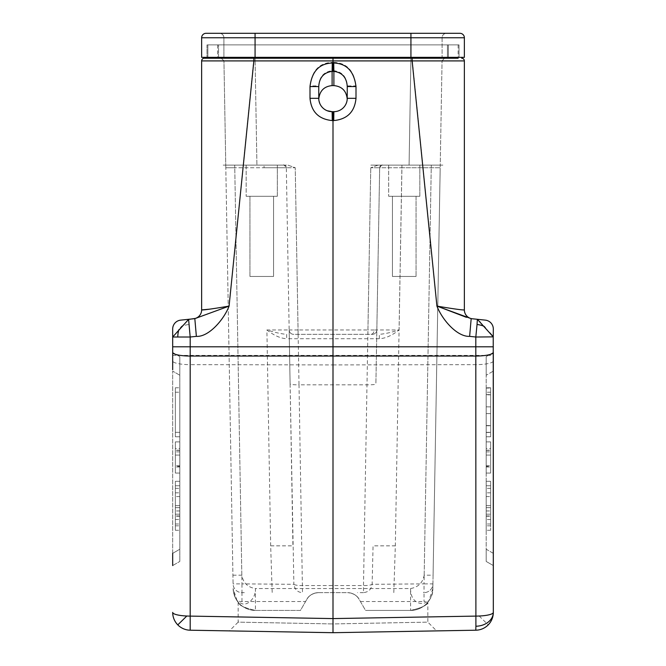 <?xml version="1.0" encoding="UTF-8"?>
<svg xmlns="http://www.w3.org/2000/svg" width="666" height="666" viewBox="0 0 666 666"><rect width="100%" height="100%" fill="white"/><g stroke="black" fill="none" stroke-linecap="round" stroke-linejoin="round"><path stroke-width="0.5" stroke-dasharray="3.33 2.5" d="M332.267 62.346L333 62.354L333 70.721L332.109 70.713C323.784 71.803 319.33 76.865 318.748 85.897L309.998 85.897C311.929 70.654 319.347 62.804 332.259 62.346L332.109 85.606L333.891 85.606C341.883 86.355 346.328 90.834 347.227 99.051A13.362 13.362 0 0 1 333.891 111.68C341.999 110.872 346.453 106.418 347.252 98.318C346.453 106.418 341.999 110.872 333.891 111.68L332.109 111.68L333 111.68L333 120.579L332.267 120.579C318.731 119.256 311.305 111.838 309.998 98.318L309.998 85.897M333.891 85.606L333.733 62.346C346.728 62.887 354.154 70.738 356.002 85.897L347.252 85.897C346.67 76.865 342.216 71.803 333.891 70.713L333 70.721M492.34 335.747L493.315 337.013L475.815 337.013L469.63 336.363C457.226 337.187 441.933 319.347 436.921 306.11C453.454 308.874 462.604 310.148 464.368 309.923L464.368 60.906L333 60.906L333 58.242L204.304 58.242M172.685 612.395A17.816 3.705 180 0 0 186.813 616.017A17.816 3.705 180 0 0 190.185 616.1L190.185 630.211L333 632.7L333 120.579L333.733 120.579L333.891 111.68L332.109 111.68L332.267 120.579M356.002 85.897L356.002 98.318C354.695 111.838 347.269 119.256 333.733 120.579M333.733 62.346L333 62.354L333 60.906L201.631 60.906L201.631 309.923M193.723 318.764L195.288 318.448A8.908 8.908 0 0 1 193.673 318.773L229.079 306.11C223.984 319.364 209.149 336.946 196.37 336.363L190.185 337.013L172.752 337.013L180.469 327.963M437.77 306.377L436.921 306.11L412.088 58.242L333 58.242M444.105 58.242L441.491 58.242M207.867 44.88L207.867 57.351L207.867 44.88L207.867 57.351L207.867 44.88L255.061 44.88L206.976 44.88L459.024 44.88L459.024 57.351L218.556 57.351L447.444 57.351L447.444 44.88L447.444 57.351L410.93 57.351L459.024 57.351L459.024 44.88L217.665 44.88L448.335 44.88L448.335 58.242L410.939 58.242L448.335 58.242L448.335 44.88L207.867 44.88L207.867 58.242L458.133 58.242M470.562 318.398A8.908 8.908 0 0 0 471.903 318.714M472.336 318.773L466.367 317.316M485.339 320.138L477.364 319.297L479.653 321.586M493.315 367.083L493.315 328.996M480.219 322.161L484.19 326.39A17.816 12.604 5 0 0 477.039 324.5L477.364 319.297M485.364 327.772L489.985 332.967M190.185 630.211A17.816 17.816 0 0 1 177.789 624.883L186.813 616.017M188.636 319.297L188.961 324.5A17.816 12.604 175 0 0 181.818 326.373L188.636 319.297L180.661 320.138A8.908 8.908 0 0 0 172.685 328.996L172.685 367.083M172.685 553.346L179.812 549.234L179.803 371.195L179.812 561.446L179.812 549.234L172.685 553.346L172.685 371.12L172.685 565.559L179.812 561.446L172.685 565.559M172.685 360.714L172.685 358.957M172.685 357.467L172.685 356.085M172.685 369.763L172.685 368.415M347.252 86.563L347.252 98.318L347.252 85.897L347.252 98.318L356.002 98.318M493.315 565.559L493.315 553.346L486.188 549.234L486.188 561.446L493.315 565.559L486.188 561.446L486.188 375.233L486.188 549.234L493.315 553.346L493.315 371.12L486.188 375.233L493.315 371.12M493.315 360.714L493.315 358.957M493.315 357.476L493.315 356.085M493.315 354.953L493.315 352.489L486.188 356.601L486.188 375.233L486.188 356.601L493.315 352.489M493.315 369.738L493.315 368.39M333 632.7L333 623.942L427.847 622.136L436.605 630.893L333 632.7L229.395 630.893L238.153 622.136L333 623.942L238.153 622.136L238.145 602.222C238.52 605.119 244.28 607.858 255.419 610.431L300.449 610.431L306.876 599.3L300.449 610.431L255.419 610.431C244.297 607.875 238.545 605.136 238.145 602.222M427.855 602.222C427.48 605.119 421.72 607.858 410.581 610.431L365.551 610.431L410.581 610.431C421.703 607.875 427.455 605.136 427.855 602.222L427.855 622.136L333 623.942M318.448 592.623C313.395 592.79 309.54 595.013 306.876 599.3C309.54 595.021 313.395 592.79 318.448 592.623L347.552 592.623C352.605 592.79 356.46 595.013 359.124 599.3C356.46 595.021 352.605 592.79 347.552 592.623L318.448 592.623C313.053 592.998 309.199 595.229 306.876 599.3C308.716 595.537 312.57 593.306 318.448 592.623M237.113 600.849A22.269 22.269 0 0 0 255.419 610.431L300.449 610.431L305.594 601.531L241.974 601.531A17.816 17.816 0 0 1 237.113 600.849L233.15 588.553C234.357 597.527 237.113 602.464 241.417 603.363C245.904 606.443 255.985 599.542 255.419 588.553L410.581 588.553C418.273 587.179 422.81 582.725 424.175 575.199L433.083 575.199L432.85 588.553A22.269 22.269 -134.5 0 1 426.19 604.045A22.269 22.269 0 0 1 410.581 610.431L410.581 588.553C410.231 608.391 433.2 608.391 432.85 588.553A22.269 22.269 -134.5 0 1 426.19 604.045A22.269 22.269 0 0 1 410.581 610.431L365.551 610.431L359.124 599.3C357.284 595.529 353.43 593.306 347.552 592.623C352.922 592.981 356.776 595.213 359.124 599.3L365.551 610.431L410.581 610.431A22.269 22.269 0 0 0 428.887 600.849A17.816 17.816 0 0 1 424.026 601.531L424.026 592.623A8.908 8.908 0 0 0 432.925 583.874L432.85 588.553L428.887 600.849M241.974 601.531L241.974 592.623A8.908 8.908 0 0 1 233.075 583.874L225.807 167.74L233.075 583.874A8.908 8.908 0 0 0 235.731 590.068A8.908 8.908 134.5 0 0 241.974 592.623L241.974 583.874L233.075 583.874M232.917 575.199L241.825 575.199C243.182 582.85 247.71 587.295 255.419 588.553L255.419 610.431L300.449 610.431L305.594 601.531M433.083 575.199L440.193 167.74L401.931 167.74L399.101 329.961C391.142 332.484 384.557 333.941 379.32 334.332L379.32 338.711C385.331 338.47 391.924 335.547 399.101 329.961L376.839 329.961A4.454 4.454 0 0 1 372.386 334.332L293.614 334.332A4.454 4.454 0 0 1 289.161 329.961L298.068 329.961L295.238 167.74L287.895 165.118L283.658 165.118A2.672 2.672 89.9 0 1 286.33 167.749L264.069 167.749L286.33 167.749A2.672 2.672 0 0 0 283.658 165.118L225.766 165.118L264.069 165.118L225.766 165.118L225.807 167.74L223.942 60.864L225.766 165.118L287.895 165.118L295.238 167.74L286.33 167.74L295.238 167.74L299.009 384.823L366.991 384.823C372.311 384.865 375.283 384.573 375.89 383.966L379.67 167.74L376.839 329.961L379.67 167.74L370.762 167.74L379.67 167.74A2.672 2.672 0 0 1 382.342 165.118L401.931 165.118L382.342 165.118A2.672 2.672 -89.9 0 0 379.67 167.749L375.89 383.966M225.807 167.74L234.715 167.74L225.807 167.74M283.658 165.118L264.069 165.118L283.658 165.118A2.672 2.672 0 0 1 286.33 167.74A2.672 2.672 89.9 0 0 283.658 165.118A2.672 2.672 0 0 1 286.33 167.74L292.932 545.845L270.671 545.845L272.194 592.623M277.339 165.118L246.162 165.118L277.339 165.118L246.162 165.118L277.339 165.118L277.339 196.287L246.162 196.287L277.339 196.287L246.162 196.287L277.339 196.287L277.339 165.118M378.105 165.118L370.762 167.74L378.105 165.118L409.074 165.118L378.105 165.118M374.225 329.995L367.932 329.961L370.762 167.74L363.494 585.564L302.506 585.564A8.908 1.848 -1 0 1 293.873 584.315C294.772 589.618 297.644 592.39 302.497 592.623L299.009 384.823C293.531 384.848 290.559 384.565 290.11 383.966L289.161 329.961A4.454 4.454 0 0 0 293.614 334.332L372.386 334.332A4.454 4.454 0 0 0 376.839 329.961L374.225 329.995C373.992 332.617 372.943 334.066 371.079 334.332M393.806 592.623L395.329 545.845L401.931 165.118L382.442 165.118C382.559 165.867 382.709 163.087 379.67 167.749L440.193 167.74L442.058 60.864L440.234 165.118L401.931 165.118L401.931 167.74L379.67 167.749A2.672 2.672 -89.9 0 1 382.342 165.118L382.342 165.118A2.672 2.672 0 0 0 379.67 167.74L379.67 167.749A2.672 2.672 0 0 1 382.342 165.118A2.672 2.672 0 0 0 379.67 167.74C382.709 163.087 382.55 165.867 382.442 165.118L440.234 165.118L432.925 583.874A8.908 8.908 0 0 1 424.026 592.623A8.908 8.908 0 0 0 432.925 583.874L424.026 583.874L424.026 592.623L423.484 592.623M270.671 545.845L266.9 329.961C274.076 335.547 280.669 338.47 286.68 338.711L286.68 334.332C281.46 333.949 274.867 332.484 266.9 329.961L289.161 329.961L286.33 167.749C284.374 165.176 283.483 164.294 283.658 165.118L264.069 165.118L264.069 167.749L234.715 167.74L264.069 167.749L264.069 165.118L283.658 165.118C283.483 164.294 284.374 165.176 286.33 167.749M440.234 165.118L409.074 165.118L410.889 60.864L442.058 60.864L410.889 60.864L409.074 165.118L440.234 165.118M419.838 165.118L388.661 165.118L419.838 165.118L388.661 165.118L419.838 165.118L419.838 196.287L388.661 196.287L419.838 196.287L388.661 196.287L419.838 196.287L419.838 165.118M241.825 575.199L234.715 165.118L241.974 583.874L293.873 584.315L290.11 383.966M424.175 575.199L431.285 165.118L424.026 583.874L372.127 584.315A8.908 1.848 1 0 1 363.494 585.564L363.494 592.623C368.473 592.099 371.353 589.335 372.127 584.315L373.068 545.845L395.329 545.845M255.111 60.864L223.942 60.864L221.27 58.242L223.942 60.864L255.111 60.864L256.926 165.118L255.111 60.864L410.889 60.864L255.111 60.864L255.111 58.242L221.27 58.242L255.111 58.242L255.111 60.864M444.447 58.25L442.058 60.864M410.939 58.242L410.939 44.88L410.939 58.242L255.061 58.242L255.061 44.88L458.133 44.88L255.061 44.88L255.061 58.242L255.061 44.88L255.07 57.351L206.976 57.351L255.07 57.351L255.07 37.754L255.07 57.351L201.631 57.351L201.631 37.754A4.454 4.454 0 0 1 206.085 33.3L410.93 33.3L255.07 33.3L410.93 33.3L410.93 37.754L201.631 37.754A4.454 4.454 0 0 1 206.085 33.3M217.665 44.88L217.665 58.242L217.665 44.88M218.556 57.351L218.556 44.88L218.556 57.351M442.099 37.754L442.099 57.351L442.099 37.754A4.454 4.454 0 0 1 446.553 33.3A4.454 4.454 0 0 0 442.099 37.754L410.93 37.754L410.93 33.3L459.915 33.3A4.454 4.454 0 0 1 464.368 37.754L464.368 57.351L255.07 57.351L255.07 37.754L442.099 37.754A4.454 4.454 0 0 1 446.553 33.3A4.454 4.454 0 0 0 442.099 37.754M206.976 44.88L206.976 57.351L206.976 44.88M458.133 44.88L458.133 57.351M219.447 33.3A4.454 4.454 0 0 1 223.901 37.754A4.454 4.454 0 0 0 219.447 33.3A4.454 4.454 0 0 1 223.901 37.754L223.901 57.351L223.901 37.754L255.07 37.754L255.07 33.3L255.07 37.754L223.901 37.754M388.661 165.118L388.661 196.287L388.661 165.118M404.254 196.287L392.449 196.287L416.05 196.287L392.449 196.287L392.449 276.448L416.05 276.448L392.449 276.448L416.05 276.448L392.449 276.448L392.449 196.287L416.05 196.287L416.05 276.448L416.05 196.287L404.254 196.287M246.162 165.118L246.162 196.287L246.162 165.118M249.95 196.287L273.551 196.287L249.95 196.287L249.95 276.448L273.551 276.448L249.95 276.448L273.551 276.448L249.95 276.448L249.95 196.287L261.746 196.287L249.95 196.287L249.95 276.448M273.551 196.287L273.551 276.448L273.551 196.287L261.746 196.287L273.551 196.287L273.551 276.448M416.05 196.287L416.05 276.448L416.05 196.287M392.449 196.287L392.449 276.448L392.449 196.287M255.419 610.431A22.269 22.269 0 0 1 233.15 588.553A22.269 22.269 0 0 0 255.419 610.431M289.161 329.961L289.161 329.961A4.454 4.454 0 0 0 293.614 334.332M479.187 616.017L488.211 624.883A17.816 17.816 0 0 1 475.815 630.211L475.815 616.1A17.816 3.705 180 0 0 479.187 616.017A17.816 3.705 180 0 0 493.315 612.395M486.188 466.367L486.188 441.891L486.188 473.06L486.188 441.891L486.188 473.06L486.188 441.891L486.188 473.06L486.188 441.891L486.188 473.06L486.188 441.891L486.188 466.367L490.642 466.367L490.642 441.891L490.642 466.367M486.188 448.526L486.188 473.06L486.188 448.526L490.642 448.526L490.642 473.06L490.642 448.526M486.188 436.763L486.188 387.77L486.188 436.763L490.642 436.763L486.188 436.763M486.188 481.293L486.188 530.278L486.188 481.293L490.642 481.293L486.188 481.293M486.188 506.177L486.188 488.361L486.188 506.177M486.188 432.392L490.642 432.517L486.188 432.392L486.188 388.12L490.642 387.987L490.642 394.846L486.188 394.846M486.188 432.517L486.188 388.12M486.188 388.078L486.188 432.467L486.188 387.937L490.642 388.078L490.642 394.796L486.188 394.796M486.188 441.891L490.642 441.891L490.642 473.06L490.642 441.891L490.642 473.06L490.642 441.891L490.642 473.06L490.642 441.891L490.642 465.734L490.642 441.891L486.188 441.891M486.188 473.06L490.642 473.06L490.642 450.199L490.642 473.06L490.642 450.358L490.642 473.06L486.188 473.06M486.188 451.881L490.642 451.881L486.188 451.881M490.642 455.078L490.642 466.983L490.642 455.078L486.188 455.078L486.188 466.983L486.188 455.078L490.642 455.078M486.188 466.983L490.642 466.983M486.188 450.199L490.642 450.199M486.188 450.358L490.642 450.358M486.188 465.734L490.642 465.734M490.642 436.763L490.642 387.77L490.642 436.763M490.642 432.309L490.642 392.224L490.642 432.309L486.188 432.309L490.642 432.309M486.188 432.309L486.188 392.224L486.188 432.309M490.642 481.293L490.642 530.278L490.642 481.293M490.642 485.747L490.642 525.824L490.642 485.747L486.188 485.747L490.642 485.747M486.188 485.747L486.188 525.824L486.188 485.747M490.642 506.177L490.642 488.361L490.642 506.177M486.188 505.652L486.188 516.208L486.188 496.611L486.188 505.652L486.188 496.611L486.188 505.652L490.642 505.652L490.642 516.208L490.642 496.611L490.642 505.652L486.188 505.652L490.642 505.652L490.642 496.611L490.642 505.652M486.188 516.208L490.642 516.208L486.188 516.208M486.188 496.611L490.642 496.611L486.188 496.611M486.188 515.942L490.642 515.942M486.188 510.964L490.642 510.964M490.642 507.667L490.642 514.194L490.642 507.634L486.188 507.667L486.188 514.194L490.642 514.194L486.188 514.194L486.188 510.972L490.642 510.972M486.188 507.667L490.642 507.634L486.188 507.634L486.188 510.972M486.188 425.765L490.642 425.765L490.642 413.586L486.188 413.586M490.642 425.765L486.188 425.591M490.642 413.586L486.188 413.611M490.642 413.611L490.642 406.876L486.188 406.876M486.188 406.843L490.642 406.876M490.642 394.846L490.642 406.843M490.642 432.517L490.642 388.111M490.642 432.392L490.642 425.591M486.188 432.342L490.642 432.467L490.642 388.062M486.188 425.541L490.642 425.541L490.642 432.342M490.642 394.796L490.642 425.532M318.773 99.051L318.748 85.897L318.748 98.318C319.547 106.418 324.001 110.872 332.109 111.68A13.362 13.362 0 0 1 318.773 99.051C319.672 90.834 324.117 86.355 332.109 85.606M333 111.68L332.109 111.68C324.001 110.872 319.547 106.418 318.748 98.318L318.748 86.563M253.912 58.242L229.079 306.11L209.765 309.149M179.803 371.195L179.812 356.601L179.812 371.195M179.812 466.367L179.812 441.891L179.812 473.06L179.812 441.891L179.812 473.06L179.812 441.891L179.812 473.06L179.812 441.891L179.812 473.06L179.812 441.891L179.812 466.367L175.358 466.367L175.358 441.891L175.358 466.367M179.812 448.526L179.812 473.06L179.812 448.526L175.358 448.526L175.358 473.06L175.358 448.526M179.812 436.763L179.812 387.77L179.812 436.763L175.358 436.763L175.358 387.77L175.358 436.763L179.812 436.763M179.812 481.293L179.812 530.278L179.812 481.293L175.358 481.293L175.358 530.278L175.358 481.293L179.812 481.293M179.812 506.177L179.812 488.361L179.812 506.177M179.812 356.601L172.685 352.489L179.812 356.601M179.812 441.891L175.358 441.891L175.358 473.06L175.358 441.891L175.358 473.06L175.358 441.891L175.358 473.06L175.358 441.891L175.358 465.734L175.358 441.891L179.812 441.891M179.812 473.06L175.358 473.06L175.358 450.199L175.358 473.06L175.358 450.358L175.358 473.06L179.812 473.06M179.812 451.881L175.358 451.881L179.812 451.881M175.358 455.078L175.358 466.983L175.358 455.078L179.812 455.078L179.812 466.983L179.812 455.078L175.358 455.078M179.812 466.983L175.358 466.983M179.812 450.199L175.358 450.199M179.812 450.358L175.358 450.358M179.812 465.734L175.358 465.734M175.358 432.309L175.358 392.224L175.358 432.309L179.812 432.309L175.358 432.309M179.812 432.309L179.812 392.224L179.812 432.309M175.358 485.747L175.358 525.824L175.358 485.747L179.812 485.747L175.358 485.747M179.812 485.747L179.812 525.824L179.812 485.747M175.358 506.177L175.358 488.361L175.358 506.177M179.812 505.652L179.812 516.208L179.812 496.611L179.812 505.652L179.812 496.611L179.812 505.652L175.358 505.652L175.358 516.208L175.358 496.611L175.358 505.652L179.812 505.652L175.358 505.652L175.358 496.611L175.358 505.652M179.812 496.611L175.358 496.611L179.812 496.611M179.812 516.208L175.358 516.208L179.812 516.208M179.812 515.942L175.358 515.942M179.812 510.964L175.358 510.964M175.358 507.667L175.358 514.194L175.358 507.634L179.812 507.667L179.812 514.194L175.358 514.194L179.812 514.194L179.812 510.972L175.358 510.972M179.812 507.667L175.358 507.634L179.812 507.634L179.812 510.972M347.227 99.051L347.252 98.318C346.462 106.435 342.008 110.889 333.891 111.68L334.132 111.672M172.685 355.403L475.815 355.403L475.815 346.795M475.815 337.054L477.039 324.5M188.961 324.5L190.185 337.013L190.185 353.271M475.815 355.403L493.315 355.403L493.315 360.955A17.816 3.705 0 0 1 475.815 364.66A44.53 0.774 -90.1 0 0 475.807 355.403M333 364.918L475.815 364.66L475.815 616.1L333 618.589L190.185 616.1L190.185 364.66L333 364.918M190.185 355.403A44.53 0.774 -89.9 0 0 190.185 364.66A17.816 3.705 -0 0 1 172.685 360.955M298.068 334.332L298.068 329.961L367.932 329.961L367.932 334.332M379.32 338.711L286.68 338.711M360.406 601.531L424.026 601.531M416.766 58.242L410.889 58.242L410.889 60.864L410.889 58.242L424.542 58.242L416.774 58.242M448.335 44.88L448.335 58.242M459.915 33.3A4.454 4.454 0 0 1 464.368 37.754L410.93 37.754L410.93 57.351L410.93 37.754L255.07 37.754L255.07 33.3M410.93 57.351L410.93 33.3M376.839 329.961A4.454 4.454 0 0 1 372.386 334.332M488.211 624.883A17.816 17.816 0 0 1 475.815 630.211M179.812 375.233L172.685 371.12L179.812 375.233M175.358 514.194L179.812 514.194M309.998 98.318L318.748 98.318L318.789 99.384M234.715 165.118L223.135 165.118L234.715 165.118M432.925 583.874L440.126 171.686M442.865 165.118L431.285 165.118L442.865 165.118M382.342 165.118L370.762 165.118L382.342 165.118M244.314 592.623L241.974 592.623M363.494 592.623L357.55 592.623M241.425 58.242L234.673 58.242L241.425 58.242M234.482 58.242L228.688 58.242L234.482 58.242M228.413 58.242L224.509 58.242L228.413 58.242M424.575 58.242L431.327 58.242L424.575 58.242M431.518 58.242L437.312 58.242L431.518 58.242M379.67 167.74L380.952 165.501M490.642 387.77L486.188 387.77M490.642 392.224L486.188 392.224M490.642 530.278L486.188 530.278M490.642 525.824L486.188 525.824M490.642 488.361L486.188 488.361M490.642 523.984L486.188 523.984M490.642 492.815L486.188 492.815M490.642 519.53L486.188 519.53M486.188 394.655L490.642 394.655M486.188 387.987L490.642 387.987M486.188 432.467L490.642 432.467M486.188 387.937L490.642 387.937M486.188 425.716L490.642 425.716M486.188 394.613L490.642 394.613M327.206 110.739L324.359 109.199M324.25 109.124L322.003 107.059M321.978 107.026L320.288 104.537M320.254 104.479L318.798 99.484M175.358 387.77L179.812 387.77M175.358 392.224L179.812 392.224M175.358 530.278L179.812 530.278M175.358 525.824L179.812 525.824M175.358 488.361L179.812 488.361M175.358 523.984L179.812 523.984M175.358 492.815L179.812 492.815M175.358 519.53L179.812 519.53"/><path stroke-width="1" d="M253.912 58.242L253.863 60.906L201.631 60.906A2.672 2.672 0 0 1 204.304 58.242A2.672 2.672 0 0 0 201.631 60.906A2.672 2.672 0 0 1 204.304 58.242L333 58.242L333 63.02L332.259 63.012C319.289 63.536 311.871 71.387 309.998 86.563L318.748 86.563C319.33 77.531 323.784 72.469 332.109 71.379L332.267 63.012M441.491 58.242L444.105 58.242M333 58.242L412.088 58.242L412.137 60.906L464.368 60.906L464.368 309.915A8.908 8.908 0 0 0 470.562 318.398L470.712 318.448A8.908 8.908 0 0 1 464.368 309.915L464.368 309.923C462.604 310.148 453.454 308.874 436.921 306.11C442.016 319.364 456.851 336.946 469.63 336.363L471.178 318.648L485.339 320.138A8.908 8.908 0 0 1 493.315 328.996A8.908 8.908 0 0 0 485.339 320.138M201.631 37.754L255.07 37.754L255.07 57.351L464.368 57.351L464.368 37.754A4.454 4.454 0 0 0 459.915 33.3L206.085 33.3A4.454 4.454 0 0 0 201.631 37.754L201.631 57.351L255.07 57.351L255.061 58.242L207.867 58.242L207.867 57.351L207.867 58.242M458.133 57.351L458.133 58.242L458.133 57.351L458.133 58.242L458.133 57.351L458.133 58.242L410.939 58.242L410.939 57.351L410.939 58.242M461.696 58.242A2.672 2.672 0 0 1 464.368 60.906A2.672 2.672 0 0 0 461.696 58.242A2.672 2.672 0 0 1 464.368 60.906L464.169 60.889M471.903 318.714A8.908 8.908 0 0 0 472.344 318.773A8.908 8.908 0 0 1 470.712 318.448M466.367 317.316L437.77 306.377M485.364 327.772L484.19 326.39A17.816 12.604 -175 0 0 477.039 324.5L475.815 337.013L493.231 336.863L477.364 319.297L472.269 318.764M489.985 332.967L492.34 335.747M479.653 321.586L480.219 322.161M333 111.68L333 632.7L190.185 630.211L190.185 356.052A44.53 0.774 90.1 0 1 190.193 346.795L190.185 337.013L188.611 319.397L172.685 337.013L190.185 337.013L196.37 336.363L194.822 318.648L196.37 336.363C208.774 337.187 224.067 319.347 229.079 306.11L253.863 60.906L412.137 60.906L436.921 306.11L471.178 318.648L469.63 336.363L475.815 337.013L475.815 346.795L475.815 337.054M172.685 367.083L172.685 328.996A8.908 8.908 0 0 1 180.661 320.138L194.822 318.648L229.079 306.11C212.546 308.874 203.396 310.148 201.631 309.923L209.765 309.149M172.685 360.714L172.685 368.415M172.685 369.763L172.685 356.085M172.685 358.957L172.685 357.467M172.685 565.559L172.685 553.346M493.231 336.863L493.315 612.395A17.816 3.705 180 0 1 475.815 616.1L333 618.589L190.185 616.1A17.816 3.705 180 0 1 186.813 616.017A17.816 3.705 180 0 1 172.685 612.395A17.816 17.816 0 0 0 177.789 624.883A17.816 17.816 -44.5 0 0 190.185 630.211A17.816 17.816 -44.5 0 1 172.685 612.395A17.816 17.816 0 0 0 177.789 624.883A17.816 17.816 -44.5 0 1 172.685 612.395M309.998 86.563L309.998 98.318C311.305 111.838 318.731 119.256 332.267 120.579L332.109 111.68L327.206 110.739M332.109 85.606L332.109 71.379L333 71.387L333 63.02L333.733 63.012L333.891 71.379C342.216 72.469 346.67 77.531 347.252 86.563L347.227 99.051C346.328 90.834 341.883 86.355 333.891 85.606L332.109 85.606C324.117 86.355 319.672 90.834 318.773 99.051A13.362 13.362 0 0 0 332.109 111.68L333.891 111.68A13.362 13.362 0 0 0 347.227 99.051M347.252 86.563L356.002 86.563C354.071 71.312 346.645 63.461 333.741 63.012M333.891 111.68L333.733 120.579C347.269 119.256 354.695 111.838 356.002 98.318L356.002 86.563M493.315 328.996L493.248 337.013M493.315 612.395A17.816 17.816 0 0 1 488.211 624.883A17.816 17.816 0 0 0 493.315 612.395A17.816 13.844 180 0 1 475.899 626.24L475.815 630.211L333 632.7L475.815 630.211A17.816 17.816 0 0 0 493.315 612.395L493.315 367.083M493.315 368.39L493.315 360.714M493.315 358.957L493.315 357.476M493.315 356.085L493.315 354.953M493.315 565.559L493.315 369.738M493.315 352.489L493.315 371.12M229.395 630.893L333 632.7L436.605 630.893M333 623.942L333 632.7M219.447 33.3L255.07 33.3L219.447 33.3M318.773 99.051L318.748 86.563M188.453 319.439L195.438 318.398A8.908 8.908 0 0 0 201.631 309.915A8.908 8.908 0 0 1 193.656 318.773A8.908 8.908 0 0 0 193.673 318.773L193.798 318.756M201.631 309.923L201.631 60.906M180.469 327.963L181.818 326.373M190.185 353.271L190.185 355.403M172.685 352.347A17.816 3.705 -0 0 0 190.185 356.052L475.815 356.052A44.53 0.774 -90.1 0 0 475.807 346.795L172.685 346.795M332.267 120.579L333.733 120.579M333 71.387L333.891 71.379L333.891 85.606M356.002 98.318L347.252 98.318M477.039 324.5L477.364 319.297M493.315 346.795L475.815 346.795M475.899 626.24L475.815 356.052A17.816 3.705 0 0 0 493.315 352.347M186.813 616.017L177.789 624.883M410.93 33.3L410.93 37.754L464.368 37.754M255.07 33.3L255.07 37.754L410.93 37.754L410.93 57.351M318.748 98.318L309.998 98.318M178.963 329.545A17.816 12.704 90 0 0 177.789 337.013"/></g></svg>
